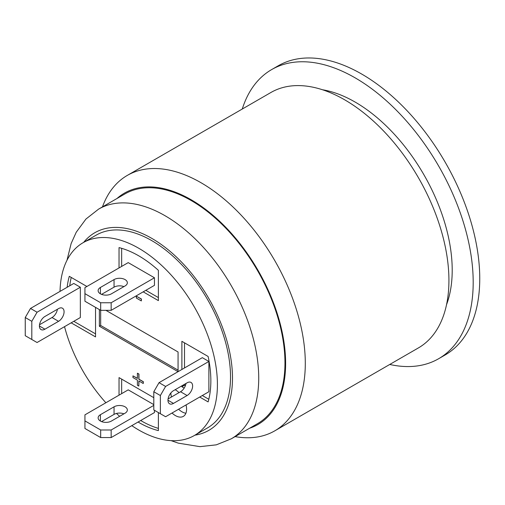 <?xml version="1.0" encoding="UTF-8"?>
<svg xmlns="http://www.w3.org/2000/svg" width="505" height="505" viewBox="0 0 505 505"><rect width="100%" height="100%" fill="white"/><g stroke="black" fill="none" stroke-linecap="round" stroke-linejoin="round"><path stroke-width="0.76" d="M117.008 198.49A133.56 77.114 60 0 1 222.118 223.646A133.56 77.114 60 0 1 285.622 363.348A133.56 77.114 60 0 1 249.64 428.221M235.096 436.617A147.473 85.143 -120 0 0 274.752 430.853A147.473 85.143 -120 0 0 305.298 363.348A147.473 85.143 -120 0 0 240.923 214.934A147.473 85.143 -120 0 0 127.279 175.424A147.473 85.143 -120 0 0 102.464 206.886M171.075 440.631L178.322 443.144L199.961 446.654L216.298 444.842L231.258 438.826L257.493 423.682A132.632 76.577 -120 0 0 277.826 317.405A132.632 76.577 -120 0 0 191.18 200.523A132.632 76.577 -120 0 0 124.861 193.958L98.627 209.102L85.964 219.031L76.242 232.231L71.148 243.517L66.976 260.321M274.752 430.853L418.38 347.932A147.473 85.143 -120 0 0 418.386 177.646A147.473 85.143 -120 0 0 270.907 92.497L127.279 175.424M446.54 304.66A137.272 79.253 -120 0 0 423.777 174.528A137.272 79.253 -120 0 0 322.461 89.751M60.032 291.385A111.302 64.261 60 0 1 83.06 242.722L96.177 235.147A111.302 64.261 60 0 1 207.479 299.408A111.302 64.261 60 0 1 207.479 427.924L194.362 435.499A111.302 64.261 60 0 1 131.799 425.646M438.611 358.739L445.17 354.952A166.953 96.392 -120 0 0 479.75 278.526A166.953 96.392 -120 0 0 361.7 74.058A166.953 96.392 -120 0 0 278.223 65.789L271.665 69.576A166.953 96.392 60 0 1 400.313 114.3A166.953 96.392 60 0 1 473.191 282.314A166.953 96.392 60 0 1 438.611 358.739A166.953 96.392 60 0 1 389.746 364.465M242.274 109.029A166.953 96.392 60 0 1 271.665 69.576M136.356 296.22L136.356 298.057L141.324 300.923L141.324 299.086L136.356 296.22L141.451 299.01L141.324 300.923M137.537 373.227L138.951 374.041L138.951 379.173L143.388 381.736L143.262 383.51L143.262 381.812L138.818 379.249L138.818 374.117L137.537 373.227M137.404 373.302L137.404 378.434L132.96 375.865L132.96 377.563L137.404 380.126L137.404 385.258L138.818 386.072L138.818 380.94L143.262 383.51M138.951 381.016L138.818 386.072M132.96 375.865L137.404 378.283M178.593 409.233A15.769 9.103 -120 0 0 181.996 411.815A15.769 9.103 -120 0 0 185.884 413.248M170.854 392.959A15.769 9.103 -120 0 0 171.448 397.006M186.055 404.928A15.769 9.103 60 0 1 183.321 416.379A15.769 9.103 60 0 1 175.437 415.596A15.769 9.103 60 0 1 172.035 413.021M175.172 389.702A15.769 9.103 60 0 1 179.035 392.619M105.917 310.335L178.063 351.985L178.063 371.674L99.359 326.236L99.359 309.578M111.163 310.335L154.454 285.344L154.454 277.769L128.22 262.625L84.935 287.616L84.935 301.245L100.672 310.335L100.672 302.76L111.163 302.76L111.163 310.335L100.672 310.335L100.672 325.479L178.063 370.159M99.359 326.236L100.672 325.479M154.454 410.3L154.454 412.572L111.163 437.564L100.672 437.564L100.672 429.989L111.163 429.989L111.163 437.564M100.672 437.564L84.935 428.474L84.935 414.845L128.22 389.854L153.798 404.619M159.043 382.657L202.328 357.666L208.887 361.454L208.887 391.741L165.602 416.732L153.798 409.921L153.798 391.741L159.043 382.657L165.602 386.445L160.356 395.529L153.798 391.741M30.496 308.441L73.78 283.45L80.339 287.238L80.339 317.531L37.054 342.516L25.25 335.705L25.25 317.525L30.496 308.441L37.054 312.229L31.809 321.313L25.25 317.525M119.035 395.15L119.035 377.607L153.798 397.675M121.661 379.122L121.661 393.635M158.387 412.566L158.387 430.613A102.023 58.902 60 0 1 138.061 422.035M140.68 420.52A102.023 58.902 -120 0 0 158.387 428.385M95.54 307.368L95.54 336.904L71.161 322.828M67.146 287.282A102.023 58.902 60 0 1 69.305 276.317L86.898 286.48M71.237 277.434A102.023 58.902 -120 0 0 69.766 285.767M73.78 321.313L95.54 333.874M145.812 290.331L158.387 297.59M119.035 267.921L119.035 247.608A102.023 58.902 60 0 1 158.387 270.327L158.387 300.62L143.193 291.846M121.661 248.321L121.661 266.413M184.508 342.832L184.508 367.956M184.508 384.311L184.508 385.239L185.354 385.732M184.18 388.08L181.888 386.754L181.888 385.826M181.888 369.464L181.888 341.317L208.117 356.467A102.023 58.902 60 0 1 208.117 401.904L199.702 397.044M181.888 386.754L184.508 385.239M202.328 395.529L208.811 399.272M83.06 242.722A111.302 64.261 60 0 1 168.828 272.542A111.302 64.261 60 0 1 217.415 384.551A111.302 64.261 60 0 1 194.362 435.499M119.666 416.297A111.302 64.261 60 0 1 116.466 413.437M105.88 402.75A111.302 64.261 60 0 1 64.533 326.653M123.921 286.613A7.79 4.501 0 0 0 114.048 287.162L101.562 294.371M114.048 279.587A7.79 4.501 180 0 1 122.538 278.615A7.79 4.501 180 0 1 127.348 282.768A7.79 4.501 180 0 1 125.07 285.95L111.428 293.822A7.79 4.501 180 0 1 102.938 294.8A7.79 4.501 180 0 1 98.128 290.646A7.79 4.501 180 0 1 100.407 287.465L114.048 279.587L114.048 287.162M154.454 277.769L111.163 302.76M84.935 293.67L100.672 302.76M123.921 413.841A7.79 4.501 0 0 0 114.048 414.39L101.562 421.599M114.048 406.815A7.79 4.501 180 0 1 122.538 405.843A7.79 4.501 180 0 1 127.348 409.997A7.79 4.501 180 0 1 125.07 413.178L111.428 421.05A7.79 4.501 180 0 1 102.938 422.028A7.79 4.501 180 0 1 98.128 417.869A7.79 4.501 180 0 1 100.407 414.693L114.048 406.815L114.048 414.39M153.798 405.376L111.163 429.989M84.935 420.899L100.672 429.989M168.064 398.956L180.55 391.747A7.79 4.501 120 0 0 185.96 383.472M187.109 382.809A7.79 4.501 -60 0 1 191.004 382.424A7.79 4.501 -60 0 1 192.203 388.667A7.79 4.501 -60 0 1 187.109 395.529L173.474 403.407A7.79 4.501 -60 0 1 169.573 403.792A7.79 4.501 -60 0 1 168.38 397.549A7.79 4.501 -60 0 1 173.474 390.681L187.109 382.809M208.887 361.454L165.602 386.445M160.356 395.529L160.356 413.702M39.516 324.74L52.009 317.531A7.79 4.501 120 0 0 57.412 309.256M58.567 308.593A7.79 4.501 -60 0 1 62.462 308.208A7.79 4.501 -60 0 1 63.655 314.451A7.79 4.501 -60 0 1 58.567 321.319L44.926 329.191A7.79 4.501 -60 0 1 41.031 329.576A7.79 4.501 -60 0 1 39.838 323.333A7.79 4.501 -60 0 1 44.926 316.471L58.567 308.593M80.339 287.238L37.054 312.229M31.809 321.313L31.809 339.493M231.258 438.826A132.632 76.577 -120 0 0 251.591 332.549A132.632 76.577 -120 0 0 164.946 215.673A132.632 76.577 -120 0 0 98.627 209.102M194.955 435.159A114.086 65.865 -120 0 0 229.308 350.35A114.086 65.865 -120 0 0 151.828 238.392A114.086 65.865 -120 0 0 83.66 242.381M100.407 293.822L100.407 287.465M100.407 421.05L100.407 414.693M180.55 391.747L187.109 395.529M167.963 400.225L173.474 403.407M52.009 317.531L58.567 321.319M39.415 326.009L44.926 329.191"/></g></svg>
